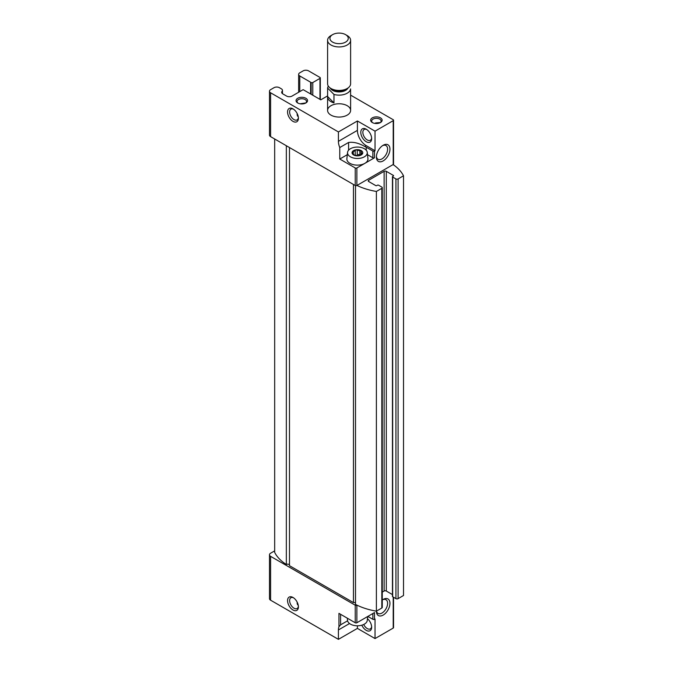 <?xml version="1.0" encoding="UTF-8"?>
<svg xmlns="http://www.w3.org/2000/svg" width="673" height="673" viewBox="0 0 673 673"><rect width="100%" height="100%" fill="white"/><g stroke="black" fill="none" stroke-linecap="round" stroke-linejoin="round"><path stroke-width="1.01" d="M362.066 154.083L362.066 153.2L361.081 152.578L361.199 150.584L361.359 151.677M353.729 155.034L353.729 154.294L353.611 154.967A5.367 3.104 180 0 0 358.793 155.766L362.596 153.579A5.367 3.104 180 0 1 358.793 155.766L353.611 154.967L352.215 151.972L355.218 150.727L355.218 154.765L355.218 150.828M357.237 150.416L357.237 154.395L359.878 154.807L359.878 150.828L356.017 149.776A5.367 3.104 180 0 1 361.199 150.584A5.367 3.104 180 0 1 362.596 153.579L362.066 153.2L362.596 153.579M352.181 152.148L352.215 151.972A5.367 3.104 180 0 1 356.017 149.776L355.218 150.702M359.878 150.828L361.199 150.584M353.611 154.967A5.367 3.104 180 0 1 352.215 151.972M367.845 616.409L372.867 619.303A1.153 0.665 180 0 0 374.491 619.303L375.038 618.992L375.038 638.568L393.209 628.077A1.153 0.665 0 0 0 393.545 627.606L393.545 597.262M311.103 94.254L311.103 82.569A3.836 2.212 0 0 0 310.615 82.224L299.763 75.956A3.836 2.212 0 0 1 298.644 74.392A3.836 2.212 0 0 1 299.763 72.827L303.153 70.867A3.836 2.212 0 0 1 308.579 70.867L319.969 77.445A1.153 0.665 0 0 1 320.306 77.917L320.306 99.562M327.608 95.903L320.785 99.84L303.153 89.66L292.032 96.079A3.836 2.212 0 0 1 286.605 96.079L282.811 93.892A3.836 2.212 0 0 1 281.693 92.327A3.836 2.212 0 0 1 282.08 91.351A3.836 2.212 0 0 0 282.467 90.375A3.836 2.212 0 0 0 281.339 88.811L279.421 87.7A3.836 2.212 0 0 0 273.995 87.7L270.605 89.66A3.836 2.212 0 0 0 269.486 91.225A3.836 2.212 0 0 0 270.605 92.79L338.418 131.942L357.405 120.98L357.405 130.377A12.467 7.201 -120 0 0 366.221 145.646L375.038 150.735L375.038 131.159L393.209 120.669A1.153 0.665 0 0 0 393.545 120.198A1.153 0.665 0 0 0 393.209 119.727L350.583 95.12M292.982 121.376A7.672 4.433 -120 0 0 298.408 118.246A7.672 4.433 -120 0 0 292.982 108.849A7.672 4.433 -120 0 0 287.556 111.979A7.672 4.433 -120 0 0 292.982 121.376M338.418 131.942L338.418 141.338A12.467 7.201 -120 0 0 339.772 147.547L339.772 159.038L355.235 167.964A1.153 0.665 0 0 0 356.867 167.964L364.867 163.346A10.549 6.091 180 0 1 353.073 164.591A10.549 6.091 180 0 1 346.873 158.66L347.546 152.418A9.876 5.704 180 0 1 353.905 147.437A9.876 5.704 180 0 1 364.387 148.741A9.876 5.704 180 0 1 367.265 152.418A9.876 5.704 180 0 1 357.405 158.475A9.876 5.704 180 0 1 347.546 152.418M269.486 91.225L269.486 135.08A3.836 2.212 0 0 0 270.605 136.644L355.235 185.504A1.153 0.665 0 0 0 356.867 185.504L393.209 164.515A1.153 0.665 0 0 0 393.545 164.052L393.545 120.198M339.772 147.547L348.589 142.457C353.561 141.784 358.953 143.13 364.758 146.495L366.221 145.646M297.079 602.915L297.584 604.783M300.133 103.802L305.138 103.019M298.131 103.188A4.719 2.726 180 0 1 297.079 101.472A4.719 2.726 180 0 1 299.998 98.956A4.719 2.726 180 0 1 305.138 99.545A4.719 2.726 180 0 1 306.518 101.472A4.719 2.726 180 0 1 305.466 103.188M311.103 82.569L311.162 82.535A1.153 0.665 0 0 0 312.785 82.535L319.969 78.388A1.153 0.665 0 0 0 320.306 77.917M363.714 624.477A6.217 3.592 -120 0 0 367.248 628.565A6.217 3.592 -120 0 0 370.36 628.876A6.217 3.592 -120 0 0 371.622 626.571M366.76 129.544A6.217 3.592 -120 0 0 364.143 129.494A6.217 3.592 -120 0 0 363.184 134.474A6.217 3.592 -120 0 0 367.248 139.95A6.217 3.592 -120 0 0 370.36 140.262A6.217 3.592 -120 0 0 371.622 137.957M379.732 122.595L375.584 122.932M374.491 619.303L374.491 612.573L356.867 622.752A1.153 0.665 0 0 1 355.235 622.752L338.956 613.355L338.956 626.748A12.467 7.201 -120 0 0 338.418 629.953L349.539 623.535M274.677 550.951A3.836 2.212 0 0 0 273.995 551.263L270.605 553.214A3.836 2.212 0 0 0 269.486 554.779A3.836 2.212 0 0 0 270.605 556.352L355.235 605.212A1.153 0.665 0 0 0 356.867 605.212L356.959 605.153A53.705 31.008 0 0 0 376.392 611.16L376.392 191.452L381.818 188.322A1.531 0.883 0 0 0 382.264 187.7A1.531 0.883 0 0 0 381.818 187.069L378.562 185.193A0.766 0.446 0 0 0 377.477 185.193L376.796 185.58A0.766 0.446 0 0 1 375.711 185.58L368.661 181.508L368.661 180.255L384.123 171.329A1.531 0.883 0 0 1 386.294 171.329L393.343 175.401A0.766 0.446 0 0 1 393.343 176.032L392.67 176.419A0.766 0.446 0 0 0 392.67 177.049L395.926 178.925A1.531 0.883 0 0 0 398.096 178.925L403.514 175.796A53.705 31.008 0 0 0 393.116 164.574M269.486 554.779L269.486 598.634A3.836 2.212 0 0 0 270.605 600.198L338.418 639.35L338.418 629.953M292.982 609.99A7.672 4.433 -120 0 0 298.408 606.853A7.672 4.433 -120 0 0 292.982 597.456A7.672 4.433 -120 0 0 287.556 600.594A7.672 4.433 -120 0 0 292.982 609.99M382.264 600.013A9.59 5.535 -60 0 1 383.173 599.416A9.59 5.535 -60 0 1 389.953 603.328A9.59 5.535 -60 0 1 383.173 615.08A9.59 5.535 -60 0 1 376.392 611.16L381.818 608.03A1.531 0.883 0 0 0 382.264 607.399L382.264 187.7M338.418 639.35L357.405 628.389L375.038 638.568M364.758 146.495A12.467 7.201 0 0 1 366.221 147.21L372.867 151.055L372.867 157.785A1.153 0.665 0 0 0 374.491 157.785L364.867 163.346A10.549 6.091 180 0 0 367.938 158.66L367.265 152.418M372.867 151.055A1.153 0.665 0 0 0 374.491 151.055L375.038 150.735M383.173 145.259L383.173 145.259A9.59 5.535 120 0 0 376.392 157.002A9.59 5.535 120 0 0 383.173 160.914A9.59 5.535 120 0 0 389.953 149.17A9.59 5.535 120 0 0 383.173 145.259L383.173 145.259M375.038 131.159L357.405 120.98M347.234 105.711A11.508 6.646 180 0 1 350.608 110.414A11.508 6.646 180 0 1 339.099 117.06A11.508 6.646 180 0 1 327.591 110.414A11.508 6.646 180 0 1 334.691 104.273A11.508 6.646 180 0 1 347.234 105.711M305.87 98.275A5.754 3.323 180 0 1 305.87 102.969A5.754 3.323 180 0 1 297.727 102.969A5.754 3.323 180 0 1 297.727 98.275A5.754 3.323 180 0 1 305.87 98.275M380.464 117.851A5.754 3.323 180 0 1 380.464 122.545A5.754 3.323 180 0 1 372.32 122.545A5.754 3.323 180 0 1 372.32 117.851A5.754 3.323 180 0 1 380.464 117.851M392.443 176.738L392.443 596.438A0.766 0.446 0 0 0 392.67 596.749L395.926 598.634A1.531 0.883 0 0 0 398.096 598.634L403.514 595.504L403.514 175.796M382.264 592.105L384.123 591.037A1.531 0.883 0 0 1 386.294 591.037L392.443 594.587M368.661 180.255A1.531 0.883 0 0 0 368.215 180.886A1.531 0.883 0 0 0 368.661 181.508M356.959 605.153A53.705 31.008 0 0 1 355.504 604.43L355.504 185.622M356.959 185.454A53.705 31.008 0 0 0 376.392 191.452M355.504 602.857A1.918 1.11 0 0 0 353.451 602.613L353.451 184.469M353.451 602.613L289.483 565.682L289.483 147.538M289.483 564.874A1.918 1.11 0 0 0 286.336 564.496L286.336 145.73M286.336 564.496A53.705 31.008 0 0 1 274.677 552.432L274.677 138.991M366.221 141.734A7.672 4.433 -120 0 0 371.647 138.604A7.672 4.433 -120 0 0 366.221 129.208A7.672 4.433 -120 0 0 360.795 132.337A7.672 4.433 -120 0 0 366.221 141.734M347.605 620.792L340.588 624.838L338.956 626.748M357.405 625.789L357.405 628.389M361.813 625.192A7.672 4.433 -120 0 0 366.221 630.349A7.672 4.433 -120 0 0 371.647 627.211A7.672 4.433 -120 0 0 367.45 618.689M372.724 122.764A4.719 2.726 180 0 1 371.673 121.047A4.719 2.726 180 0 1 374.592 118.532A4.719 2.726 180 0 1 379.732 119.121A4.719 2.726 180 0 1 381.111 121.047A4.719 2.726 180 0 1 380.06 122.764M376.417 156.279A7.933 4.576 120 0 0 378.033 159.274A7.933 4.576 120 0 0 385.966 154.697A7.933 4.576 120 0 0 385.966 145.545A7.933 4.576 120 0 0 382.558 145.646M382.558 599.803A7.933 4.576 -60 0 1 385.966 599.702A7.933 4.576 -60 0 1 387.177 606.053A7.933 4.576 -60 0 1 382.003 613.044A7.933 4.576 -60 0 1 378.033 613.431A7.933 4.576 -60 0 1 376.518 611.092M293.529 109.186A6.217 3.592 -120 0 0 290.904 109.135A6.217 3.592 -120 0 0 289.954 114.116A6.217 3.592 -120 0 0 294.008 119.592A6.217 3.592 -120 0 0 297.121 119.903A6.217 3.592 -120 0 0 298.383 117.598M297.079 114.309L297.584 116.168M297.273 115.52A4.719 2.726 180 0 1 297.752 114.881M293.529 597.801A6.217 3.592 -120 0 0 290.904 597.742A6.217 3.592 -120 0 0 289.954 602.73A6.217 3.592 -120 0 0 294.008 608.207A6.217 3.592 -120 0 0 297.121 608.518A6.217 3.592 -120 0 0 298.383 606.213M372.867 157.785L367.508 154.689M347.302 154.689L339.772 159.038M311.162 82.535L311.162 94.279M367.685 616.502L367.265 620.439A9.876 5.704 180 0 1 364.387 624.123A9.876 5.704 180 0 1 353.905 625.419A9.876 5.704 180 0 1 347.546 620.439L347.302 618.167M350.583 96.533A11.508 6.646 0 0 1 350.608 96.946A11.508 6.646 0 0 1 350.583 97.358L350.583 88.895A11.508 6.646 180 0 1 333.968 94.439L327.608 88.07A11.508 6.646 180 0 1 328.331 86.136M333.968 94.439L333.968 102.893L327.608 96.533A11.508 6.646 0 0 0 327.591 96.946A11.508 6.646 0 0 0 333.968 102.893M327.608 88.07L327.608 96.533M347.234 35.593L345.569 34.634A9.153 5.283 180 0 1 345.569 42.113A9.153 5.283 180 0 1 332.622 42.113A9.153 5.283 180 0 1 332.622 34.634A9.153 5.283 180 0 1 345.569 34.634L347.234 35.593A11.508 6.646 180 0 1 350.608 40.296A11.508 6.646 180 0 1 339.099 46.942A11.508 6.646 180 0 1 327.591 40.296A11.508 6.646 180 0 1 330.956 35.593L332.622 34.634M350.608 40.296L350.608 83.788A11.508 6.646 180 0 1 339.099 90.434A11.508 6.646 180 0 1 327.591 83.788L327.591 40.296M353.283 153.52L353.283 151.846M310.615 93.968L310.615 82.224M270.605 136.644L270.605 92.79M355.235 185.504L355.235 167.964M356.867 185.504L356.867 167.964M338.418 141.338L357.405 130.377M355.235 622.752L355.235 605.212M270.605 600.198L270.605 556.352M356.867 622.752L356.867 605.212M393.209 628.077L393.209 597.069M374.491 151.055L374.491 157.785M393.209 164.515L393.209 120.669M299.763 91.621L299.763 75.956M282.08 93.295L282.08 91.351M398.096 598.634L398.096 178.925M395.926 598.634L395.926 178.925M392.67 596.749L392.67 177.049M393.343 176.032L393.343 175.401M386.294 591.037L386.294 171.329M384.123 591.037L384.123 171.329M381.818 608.03L381.818 188.322M366.221 147.21L366.221 150.197M348.589 142.457L348.589 150.197M319.969 78.388L319.969 99.368M312.785 82.535L312.785 95.221M372.867 619.303L372.867 613.507M340.588 624.838L340.588 614.289M347.975 88.02A9.203 5.317 180 0 1 339.099 91.923A9.203 5.317 180 0 1 330.216 88.02M346.326 88.954A9.203 5.317 180 0 1 331.865 88.954M361.081 154.563L361.081 152.578M298.644 92.268L298.644 74.392M282.467 93.665L282.467 90.375M327.591 96.946L327.591 110.414M350.608 96.946L350.608 110.414"/></g></svg>
